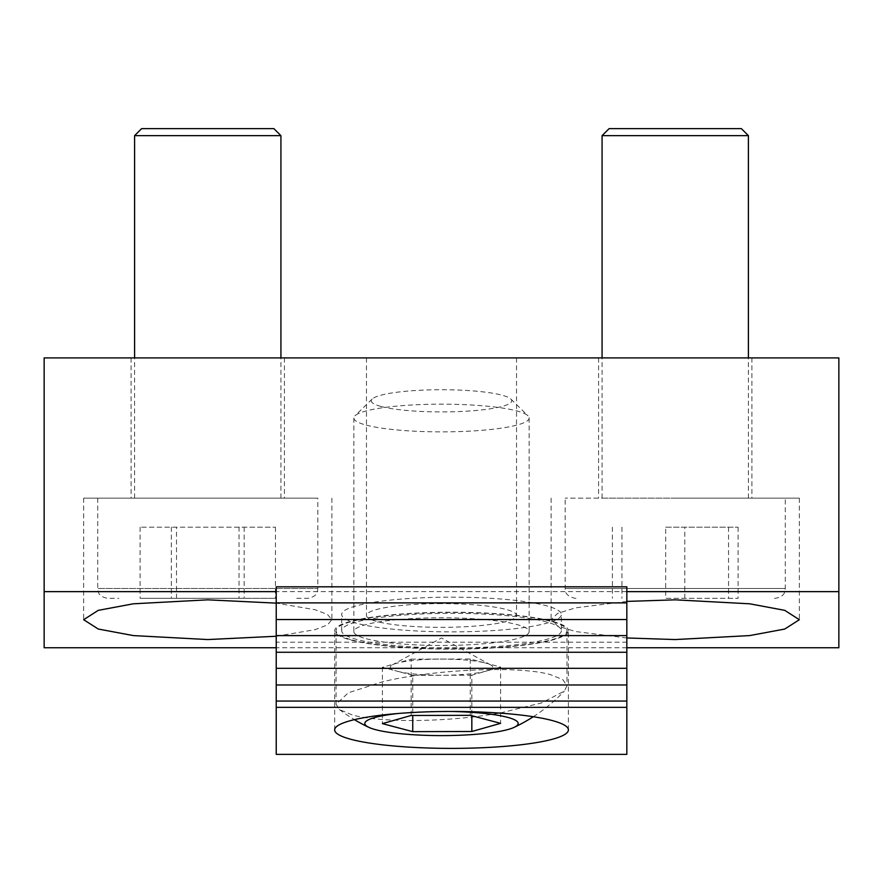 <?xml version="1.0" encoding="UTF-8"?>
<svg xmlns="http://www.w3.org/2000/svg" width="883" height="883" viewBox="0 0 883 883"><rect width="100%" height="100%" fill="white"/><g stroke="black" fill="none" stroke-linecap="round" stroke-linejoin="round"><path stroke-width="0.66" stroke-dasharray="4.42 3.31" d="M568.398 729.921L568.398 630.672A116.865 18.466 0 0 1 451.533 649.137A116.865 18.466 0 0 1 334.668 630.672A116.865 18.466 0 0 1 451.533 612.217A116.865 18.466 0 0 1 568.398 630.672M334.668 729.921L334.668 630.672M561.389 630.672A109.856 17.351 0 0 1 451.533 648.034A109.856 17.351 0 0 1 341.677 630.672A109.856 17.351 0 0 1 451.533 613.321A109.856 17.351 0 0 1 561.389 630.672L561.389 614.524A109.856 17.351 0 0 1 451.533 631.875A109.856 17.351 0 0 1 341.677 614.524A109.856 17.351 0 0 1 451.533 597.162A109.856 17.351 0 0 1 561.389 614.524M341.677 630.672L341.677 614.524M276.224 586.82L276.224 642.217L626.831 642.217L626.831 754.358M626.831 642.217L626.831 586.82M276.224 642.217L276.224 754.358M366.268 425.12A87.649 13.852 180 0 0 464.833 431.368A87.649 13.852 180 0 0 529.149 418.023A87.649 13.852 180 0 0 528.023 415.805A87.649 13.852 180 0 0 516.732 410.915A87.649 13.852 180 0 0 425.021 404.414A87.649 13.852 180 0 0 354.977 415.805A87.649 13.852 180 0 0 353.851 418.023A87.649 13.852 180 0 0 366.268 425.12M366.268 638.729A87.649 13.852 180 0 0 464.833 644.976A87.649 13.852 180 0 0 529.149 631.621A87.649 13.852 180 0 0 516.732 624.513A87.649 13.852 180 0 0 418.167 618.277A87.649 13.852 180 0 0 353.851 631.621A87.649 13.852 180 0 0 366.268 638.729M381.213 406.522A70.243 11.093 180 0 0 465.573 411.246A70.243 11.093 180 0 0 510.838 399.05A70.243 11.093 180 0 0 501.787 395.131A70.243 11.093 180 0 0 428.299 389.922A70.243 11.093 180 0 0 372.162 399.05A70.243 11.093 180 0 0 381.213 406.522M352.427 640.043A115.463 18.245 180 0 0 482.261 648.265A115.463 18.245 180 0 0 566.996 630.672A115.463 18.245 180 0 0 550.639 621.312A115.463 18.245 180 0 0 420.794 613.089A115.463 18.245 180 0 0 336.07 630.672A115.463 18.245 180 0 0 352.427 640.043M500.451 712.934L541.721 702.89L564.358 691.091L566.996 685.727L562.835 679.634L550.639 674.7C518.398 665.374 433.961 669.347 382.549 681.775L348.366 692.769L336.07 704.226L339.37 709.535L352.427 714.998C380.948 723.011 449.05 722.228 500.451 712.934M411.169 659.148L470.264 659.005L485.429 663.023A51.192 8.09 180 0 0 440.716 659.082A51.192 8.09 180 0 0 396.787 663.232A51.192 8.09 180 0 0 392.317 664.921A51.192 8.09 180 0 0 397.571 671.312L382.405 667.305L411.169 659.148L411.169 715.473M450.672 711.455A76.666 12.108 180 0 0 402.162 713.089A76.666 12.108 180 0 0 398.045 713.508M382.405 667.305L382.405 723.63M470.264 659.005L470.264 715.329M500.595 667.029L486.213 671.102A51.192 8.09 180 0 0 490.683 664.921A51.192 8.09 180 0 0 485.429 663.023L500.595 667.029L500.595 723.343M471.831 675.186L442.284 675.252A51.192 8.09 180 0 0 486.213 671.102L471.831 675.186L471.831 715.738M412.736 675.329L397.571 671.312A51.192 8.09 180 0 0 442.284 675.252L412.736 675.329L412.736 715.462M441.5 603.619A75.033 11.854 180 0 0 366.467 615.473A75.033 11.854 180 0 0 441.5 627.327A75.033 11.854 180 0 0 516.533 615.473A75.033 11.854 180 0 0 441.5 603.619M441.5 357.913L366.467 357.913L441.5 357.913M207.77 498.155L83.653 498.155L207.77 498.155M207.77 357.913L131.103 357.913L207.77 357.913M626.831 601.411L575.661 607.835L557.747 613.288L551.124 619.7L557.747 626.102L575.661 631.555L626.831 637.979M675.23 498.155L799.347 498.155L675.23 498.155M675.23 357.913L751.897 357.913L675.23 357.913M838.85 647.747L838.85 357.913L44.15 357.913L44.15 647.747M626.831 647.747L276.224 647.747M626.831 591.643L276.224 591.643M276.224 636.257L315.154 629.645L327.472 624.932L331.876 619.7L327.472 614.458L315.154 609.745L276.224 603.133M296.71 598.299L308.024 598.299C317.836 596.356 317.284 591.61 317.814 588.508L97.715 588.508L317.814 588.508L317.814 498.155L97.715 498.155L317.814 498.155M97.715 498.155L97.715 588.508C98.245 591.61 97.693 596.356 107.505 598.299L118.83 598.299M273.918 128.642L141.611 128.642M134.602 135.651L280.926 135.651M142.858 498.155L280.926 498.155L142.858 498.155M239.028 527.195L140.088 527.195L275.441 527.195L239.028 527.195L239.028 598.299L275.441 598.299L140.088 598.299L239.028 598.299M140.088 527.195L140.088 598.299M176.501 598.299L176.501 527.195M171.357 527.195L171.357 598.299M275.441 527.195L275.441 598.299M244.172 527.195L244.172 598.299M774.49 598.299L775.495 598.299C785.307 596.356 784.755 591.61 785.285 588.508L565.186 588.508L785.285 588.508L785.285 498.155L565.186 498.155L785.285 498.155M741.389 128.642L609.082 128.642M602.074 135.651L748.398 135.651M602.802 498.155L748.398 498.155L602.802 498.155M665.683 527.195L738.089 527.195L665.683 527.195L665.683 598.299L738.089 598.299L665.683 598.299M621.93 527.195L621.93 598.299M684.789 598.299L684.789 527.195M612.383 527.195L612.383 598.299M728.541 527.195L728.541 598.299M738.089 527.195L738.089 598.299M575.981 598.299L574.976 598.299C567.912 596.522 564.645 593.255 565.186 588.508L565.186 498.155M529.149 418.023L529.149 631.621M510.838 399.05L528.023 415.805M566.996 630.672L566.996 685.727M490.683 664.921L441.5 637.99L392.317 664.921M533.299 716.731A169.823 169.823 0 0 0 564.358 691.091M339.37 709.535A169.823 169.823 0 0 0 354.414 719.645M336.07 630.672L336.07 704.226M372.162 399.05L354.977 415.805M353.851 418.023L353.851 631.621M366.467 357.913L366.467 615.473M83.653 498.155L83.653 619.7M131.103 357.913L131.103 498.155M551.124 498.155L551.124 619.7M598.575 357.913L598.575 498.155M751.897 357.913L751.897 498.155M799.347 498.155L799.347 619.7M284.425 357.913L284.425 498.155M331.876 498.155L331.876 619.7M516.533 357.913L516.533 615.473M280.926 498.155L280.926 357.913M134.602 498.155L134.602 357.913M602.074 498.155L602.074 357.913M748.398 498.155L748.398 357.913"/><path stroke-width="1.32" d="M334.668 729.921A116.865 18.466 0 0 1 451.533 711.455A116.865 18.466 0 0 1 568.398 729.921A116.865 18.466 0 0 1 451.533 748.387A116.865 18.466 0 0 1 334.668 729.921M626.831 754.358L626.831 707.349L276.224 707.349L276.224 754.358L626.831 754.358M626.831 707.349L626.831 586.82L276.224 586.82L276.224 707.349M626.831 602.89L276.224 602.89M626.831 619.546L276.224 619.546M626.831 635.605L276.224 635.605M626.831 652.261L276.224 652.261M626.831 668.321L276.224 668.321M626.831 684.976L276.224 684.976M626.831 701.047L276.224 701.047M398.045 713.508A76.666 12.108 180 0 0 368.774 727.316A76.666 12.108 180 0 0 480.838 733.883A76.666 12.108 180 0 0 514.226 727.316A76.666 12.108 180 0 0 450.672 711.455M412.736 731.643L382.405 723.63L411.169 715.473L470.264 715.329L500.595 723.343L471.831 731.499L412.736 731.643L412.736 715.462M471.831 715.738L471.831 731.499M276.224 603.133L207.77 599.833L133.3 603.806L98.256 610.352L83.653 619.7L98.256 629.038L133.3 635.583L207.77 639.557L276.224 636.257M626.831 637.979L675.23 639.557L749.7 635.583L784.744 629.038L799.347 619.7L784.744 610.352L749.7 603.806L675.23 599.833L626.831 601.411M626.831 647.747L838.85 647.747L838.85 357.913L44.15 357.913L44.15 647.747L276.224 647.747M838.85 591.643L626.831 591.643M276.224 591.643L44.15 591.643M134.602 135.651L141.611 128.642L273.918 128.642L280.926 135.651L134.602 135.651L134.602 357.913M609.082 128.642L741.389 128.642L748.398 135.651L602.074 135.651L609.082 128.642M514.226 727.316A169.823 169.823 0 0 0 533.299 716.731M354.414 719.645A169.823 169.823 0 0 0 368.774 727.316M280.926 357.913L280.926 135.651M602.074 357.913L602.074 135.651M748.398 357.913L748.398 135.651"/></g></svg>
